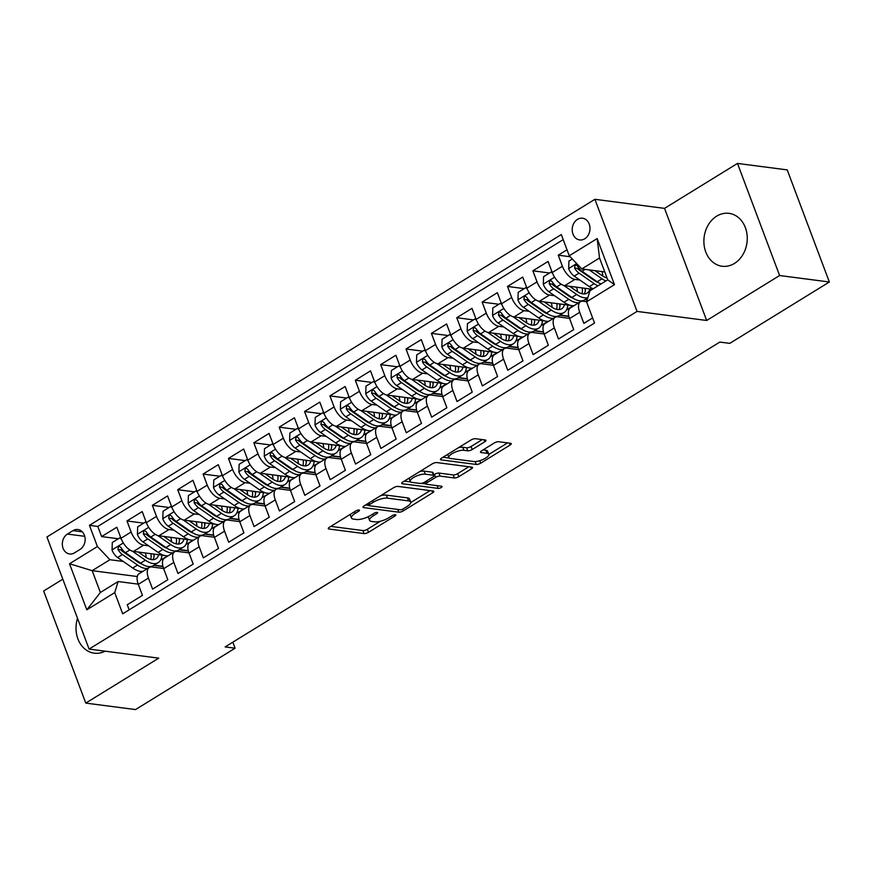 <?xml version="1.0" encoding="UTF-8"?>
<svg xmlns="http://www.w3.org/2000/svg" width="873" height="873" viewBox="0 0 873 873"><rect width="100%" height="100%" fill="white"/><g stroke="black" fill="none" stroke-linecap="round" stroke-linejoin="round"><path stroke-width="1.31" d="M359.021 510.018A2.346 0.753 159.4 0 0 355.911 510.912L329.459 527.216A3.361 1.08 159.4 0 0 328.27 528.656A3.361 1.08 159.4 0 0 328.925 529.005L364.074 533.589A3.361 1.08 159.4 0 0 368.515 532.301L394.978 515.998A2.346 0.753 159.4 0 0 395.807 514.994A2.346 0.753 159.4 0 0 395.349 514.754A2.346 0.753 159.4 0 0 392.239 515.648L388.812 517.754A10.738 3.459 159.4 0 1 374.604 521.847L371.669 521.465A10.738 3.459 159.4 0 1 369.585 520.341A10.738 3.459 159.4 0 1 373.393 515.747L376.809 513.64A2.346 0.753 159.4 0 0 377.649 512.626A2.346 0.753 159.4 0 0 377.191 512.386A2.346 0.753 159.4 0 0 374.081 513.28L370.654 515.386A10.738 3.459 159.4 0 1 356.435 519.49L353.51 519.108A10.738 3.459 159.4 0 1 351.426 517.973A10.738 3.459 159.4 0 1 355.224 513.379L358.65 511.272A2.346 0.753 159.4 0 0 359.48 510.269A2.346 0.753 159.4 0 0 359.021 510.018M716.678 216.166A26.67 21.596 -82.6 0 0 704.064 244.713A26.67 21.596 -82.6 0 0 722.124 266.243A26.67 21.596 -82.6 0 0 734.444 263.428A26.67 21.596 -82.6 0 0 747.07 234.892A26.67 21.596 -82.6 0 0 729.01 213.35A26.67 21.596 -82.6 0 0 716.678 216.166M77.522 618.324A26.67 21.596 -82.6 0 0 94.251 653.168A26.67 21.596 -82.6 0 0 105.131 651.171M577.457 219.385A10.945 8.861 -82.6 0 0 572.273 231.094A10.945 8.861 -82.6 0 0 579.683 239.933A10.945 8.861 -82.6 0 0 584.746 238.776A10.945 8.861 -82.6 0 0 589.919 227.067A10.945 8.861 -82.6 0 0 582.509 218.228A10.945 8.861 -82.6 0 0 577.457 219.385M484.788 441.771A3.361 1.08 159.4 0 0 485.977 440.341A3.361 1.08 159.4 0 0 485.323 439.981L475.458 438.704A3.361 1.08 159.4 0 0 471.016 439.981L441.64 458.085A3.361 1.08 159.4 0 0 440.45 459.525A3.361 1.08 159.4 0 0 441.094 459.875L476.254 464.458A3.361 1.08 159.4 0 0 480.696 463.17L510.083 445.066A3.361 1.08 159.4 0 0 511.262 443.637A3.361 1.08 159.4 0 0 510.618 443.277L498.701 441.727A3.361 1.08 159.4 0 0 494.26 443.004L481.689 450.752A3.361 1.08 159.4 0 0 480.499 452.192A3.361 1.08 159.4 0 0 481.143 452.541L487.058 453.316A8.981 2.892 159.4 0 1 488.793 454.266A8.981 2.892 159.4 0 1 483.631 459.176A8.981 2.892 159.4 0 1 473.733 461.522L450.588 458.511A8.981 2.892 159.4 0 1 448.853 457.561A8.981 2.892 159.4 0 1 454.015 452.651A8.981 2.892 159.4 0 1 463.912 450.304L467.764 450.806A3.361 1.08 159.4 0 0 472.217 449.519L484.788 441.771L484.057 439.817M706.672 320.478L779.611 275.53L829.35 282.001L787.217 169.897L737.478 163.426L664.539 208.374L594.906 199.306L637.039 311.41L706.672 320.478L664.539 208.374M62.812 579.192L43.65 590.999L85.783 703.103L158.722 658.155L89.09 649.086L637.039 311.41M85.783 703.103L135.522 709.574L235.099 648.213L232.829 642.19M829.35 282.001L729.784 343.362L719.832 342.074L225.147 646.915L235.099 648.213M398.023 486.425A3.361 1.08 159.4 0 0 393.581 487.701L364.194 505.816A3.361 1.08 159.4 0 0 363.004 507.246A3.361 1.08 159.4 0 0 363.659 507.606L398.808 512.178A3.361 1.08 159.4 0 0 403.25 510.901L432.637 492.787A3.361 1.08 159.4 0 0 433.826 491.357A3.361 1.08 159.4 0 0 433.172 490.997L398.023 486.425M402.911 481.951L432.299 463.847A3.361 1.08 159.4 0 1 436.74 462.559L471.889 467.142A3.361 1.08 159.4 0 1 472.544 467.491A3.361 1.08 159.4 0 1 471.355 468.932L458.783 476.68A3.361 1.08 159.4 0 1 454.342 477.957L440.079 476.101A3.361 1.08 159.4 0 0 435.638 477.378L427.301 482.518A3.361 1.08 159.4 0 0 426.111 483.958A3.361 1.08 159.4 0 0 426.766 484.308L441.607 486.239A2.346 0.753 159.4 0 1 442.054 486.49A2.346 0.753 159.4 0 1 440.712 487.778A2.346 0.753 159.4 0 1 438.115 488.389L402.377 483.74A3.361 1.08 159.4 0 1 401.722 483.391A3.361 1.08 159.4 0 1 402.911 481.951M567.014 249.787L558.24 255.189L570.178 256.738M579.879 280.047L574.914 279.404A13.673 6.711 -121.6 0 1 562.398 266.243L552.249 272.496L548.091 261.442L532.879 270.816L549.597 272.998M554.508 295.685L549.543 295.03A13.673 6.711 -121.6 0 1 537.026 281.881L526.888 288.134L522.731 277.079L507.508 286.453L524.236 288.636M529.136 311.312L524.171 310.668A13.673 6.711 -121.6 0 1 511.665 297.507L501.517 303.771L497.359 292.706L482.136 302.091L498.865 304.262M503.776 326.949L498.81 326.306A13.673 6.711 -121.6 0 1 486.294 313.145L476.145 319.398L471.987 308.344L456.765 317.717L473.493 319.9M478.404 342.576L473.439 341.932A13.673 6.711 -121.6 0 1 460.922 328.783L450.774 335.036L446.627 323.97L431.404 333.355L448.133 335.527M453.032 358.214L448.067 357.57A13.673 6.711 -121.6 0 1 435.562 344.409L425.413 350.662L421.255 339.608L406.032 348.982L422.761 351.164M427.672 373.851L422.707 373.197A13.673 6.711 -121.6 0 1 410.19 360.047L400.041 366.3L395.884 355.246L380.661 364.619L397.39 366.802M402.3 389.478L397.335 388.834A13.673 6.711 -121.6 0 1 384.818 375.685L374.67 381.938L370.512 370.872L355.3 380.257L372.018 382.429M376.929 405.116L371.963 404.472A13.673 6.711 -121.6 0 1 359.458 391.311L349.309 397.564L345.151 386.51L329.929 395.884L346.657 398.066M351.568 420.753L346.603 420.099A13.673 6.711 -121.6 0 1 334.086 406.949L323.938 413.202L319.78 402.137L304.557 411.521L321.286 413.704M326.196 436.38L321.231 435.736A13.673 6.711 -121.6 0 1 308.715 422.576L298.566 428.829L294.408 417.774L279.196 427.159L295.914 429.33M300.825 452.018L295.86 451.363A13.673 6.711 -121.6 0 1 283.343 438.213L273.205 444.466L269.048 433.412L253.825 442.786L270.554 444.968M275.453 467.644L270.488 467A13.673 6.711 -121.6 0 1 257.982 453.851L247.834 460.104L243.676 449.038L228.453 458.423L245.182 460.595M250.093 483.282L245.127 482.638A13.673 6.711 -121.6 0 1 232.611 469.478L222.462 475.73L218.305 464.676L203.082 474.05L219.81 476.232M224.721 498.92L219.756 498.265A13.673 6.711 -121.6 0 1 207.239 485.115L197.091 491.368L192.944 480.303L177.721 489.688L194.45 491.87M199.35 514.546L194.384 513.902A13.673 6.711 -121.6 0 1 181.879 500.742L171.73 506.995L167.572 495.94L152.349 505.325L169.078 507.497M173.989 530.184L169.024 529.54A13.673 6.711 -121.6 0 1 156.507 516.38L146.358 522.632L142.201 511.578L126.978 520.952L131.136 532.017A13.673 6.711 58.4 0 0 143.652 545.167L148.617 545.811M143.707 523.134L126.978 520.952M129.149 609.845L127.24 604.76L142.463 595.375L138.305 584.321A13.673 6.711 58.4 0 1 139.08 573.714L149.228 567.461A13.673 6.711 58.4 0 0 148.454 578.068L152.6 589.122L167.823 579.748L163.666 568.683A13.673 6.711 58.4 0 1 164.451 558.076L174.6 551.823A13.673 6.711 -121.6 0 1 177.219 551.354L188.972 552.882M174.6 551.823A13.673 6.711 -121.6 0 0 173.814 562.43L177.972 573.496L193.195 564.111L189.037 553.056A13.673 6.711 58.4 0 1 189.823 542.449L199.972 536.197A13.673 6.711 -121.6 0 1 202.591 535.716L214.343 537.244M199.972 536.197A13.673 6.711 -121.6 0 0 199.186 546.804L203.344 557.858L218.566 548.473L214.409 537.419A13.673 6.711 58.4 0 1 215.184 526.812L225.332 520.559A13.673 6.711 -121.6 0 1 227.951 520.079L239.715 521.618M225.332 520.559A13.673 6.711 -121.6 0 0 224.557 531.166L228.715 542.22L243.927 532.846L239.769 521.781A13.673 6.711 58.4 0 1 240.555 511.174L250.704 504.921A13.673 6.711 -121.6 0 1 253.323 504.452L265.076 505.98M250.704 504.921A13.673 6.711 -121.6 0 0 249.918 515.528L254.076 526.594L269.299 517.209L265.141 506.154A13.673 6.711 58.4 0 1 265.927 495.548L276.075 489.295A13.673 6.711 -121.6 0 1 278.694 488.815L290.447 490.342M276.075 489.295A13.673 6.711 -121.6 0 0 275.29 499.902L279.447 510.956L294.67 501.582L290.513 490.517A13.673 6.711 58.4 0 1 291.298 479.91L301.436 473.657A13.673 6.711 -121.6 0 1 304.066 473.188L315.819 474.716M301.436 473.657A13.673 6.711 -121.6 0 0 300.661 484.264L304.819 495.329L320.031 485.945L315.884 474.89A13.673 6.711 58.4 0 1 316.659 464.283L326.808 458.03A13.673 6.711 -121.6 0 1 329.427 457.55L341.179 459.078M326.808 458.03A13.673 6.711 -121.6 0 0 326.022 468.637L330.18 479.692L345.402 470.307L341.245 459.253A13.673 6.711 58.4 0 1 342.03 448.646L352.179 442.393A13.673 6.711 -121.6 0 1 354.798 441.913L366.551 443.451M352.179 442.393A13.673 6.711 -121.6 0 0 351.393 453L355.551 464.054L370.774 454.68L366.616 443.615A13.673 6.711 58.4 0 1 367.402 433.008L377.551 426.755A13.673 6.711 -121.6 0 1 380.17 426.286L391.922 427.814M377.551 426.755A13.673 6.711 -121.6 0 0 376.765 437.362L380.923 448.427L396.146 439.043L391.988 427.988A13.673 6.711 58.4 0 1 392.763 417.381L402.911 411.128A13.673 6.711 -121.6 0 1 405.53 410.648L417.283 412.176M402.911 411.128A13.673 6.711 -121.6 0 0 402.137 421.735L406.283 432.79L421.506 423.416L417.349 412.351A13.673 6.711 58.4 0 1 418.134 401.744L428.283 395.491A13.673 6.711 -121.6 0 1 430.902 395.022L442.655 396.549M428.283 395.491A13.673 6.711 -121.6 0 0 427.497 406.098L431.655 417.163L446.878 407.778L442.72 396.724A13.673 6.711 58.4 0 1 443.506 386.117L453.654 379.864A13.673 6.711 -121.6 0 1 456.273 379.384L468.026 380.912M453.654 379.864A13.673 6.711 -121.6 0 0 452.869 390.471L457.026 401.525L472.249 392.141L468.092 381.086A13.673 6.711 58.4 0 1 468.877 370.479L479.015 364.227A13.673 6.711 -121.6 0 1 481.634 363.746L493.398 365.285M479.015 364.227A13.673 6.711 -121.6 0 0 478.24 374.833L482.398 385.888L497.61 376.514L493.452 365.449A13.673 6.711 58.4 0 1 494.238 354.842L504.387 348.589A13.673 6.711 -121.6 0 1 507.006 348.12L518.758 349.647M504.387 348.589A13.673 6.711 -121.6 0 0 503.601 359.196L507.759 370.261L522.982 360.876L518.824 349.822A13.673 6.711 58.4 0 1 519.61 339.215L529.758 332.962A13.673 6.711 -121.6 0 1 532.377 332.482L544.13 334.01M529.758 332.962A13.673 6.711 -121.6 0 0 528.973 343.569L533.13 354.624L548.353 345.25L544.195 334.184A13.673 6.711 58.4 0 1 544.981 323.577L555.119 317.325A13.673 6.711 -121.6 0 1 557.749 316.844L569.502 318.383M555.119 317.325A13.673 6.711 -121.6 0 0 554.344 327.932L558.502 338.997L573.714 329.612L569.567 318.558A13.673 6.711 58.4 0 1 570.342 307.951L580.49 301.687A13.673 6.711 -121.6 0 1 583.109 301.218L586.623 301.676M552.249 272.496A13.673 6.711 58.4 0 0 564.766 285.657L592.407 289.258M526.888 288.134A13.673 6.711 58.4 0 0 539.394 301.283L570.08 305.288M573.299 305.703L573.867 305.779M584.965 299.646L587.158 299.93M501.517 303.771A13.673 6.711 58.4 0 0 514.033 316.921L544.708 320.915M547.928 321.34L548.495 321.406M559.593 315.284L568.901 316.495M476.145 319.398A13.673 6.711 58.4 0 0 488.662 332.558L519.348 336.552M522.556 336.967L523.123 337.043M534.232 330.911L543.53 332.122M450.774 335.036A13.673 6.711 58.4 0 0 463.29 348.185L493.976 352.179M497.184 352.605L497.763 352.681M508.861 346.548L518.158 347.76M425.413 350.662A13.673 6.711 58.4 0 0 437.919 363.823L468.605 367.817M471.824 368.231L472.391 368.308M483.489 362.175L492.798 363.386M400.041 366.3A13.673 6.711 58.4 0 0 412.558 379.46L443.233 383.454M446.452 383.869L447.02 383.945M458.129 377.813L467.426 379.024M374.67 381.938A13.673 6.711 58.4 0 0 387.186 395.087L417.872 399.081M421.081 399.507L421.659 399.572M432.757 393.45L442.054 394.661M349.309 397.564A13.673 6.711 58.4 0 0 361.815 410.725L392.501 414.719M388.911 419.346L396.287 415.21M407.385 409.077L416.694 410.288M323.938 413.202A13.673 6.711 58.4 0 0 336.454 426.351L367.129 430.345M363.539 434.983L370.916 430.847M382.014 424.714L391.322 425.926M298.566 428.829A13.673 6.711 58.4 0 0 311.083 441.989L341.769 445.983M344.977 446.398L345.555 446.474M356.653 440.352L365.951 441.563M273.205 444.466A13.673 6.711 58.4 0 0 285.711 457.627L316.397 461.621M312.796 466.247L320.184 462.112M331.282 455.979L340.579 457.19M247.834 460.104A13.673 6.711 58.4 0 0 260.35 473.253L291.025 477.247M287.435 481.885L294.812 477.738M305.91 471.616L315.218 472.828M222.462 475.73A13.673 6.711 58.4 0 0 234.979 488.891L265.665 492.885M262.064 497.512L269.441 493.376M280.549 487.243L289.847 488.454M197.091 491.368A13.673 6.711 58.4 0 0 209.607 504.518L240.293 508.512M236.692 513.149L244.08 509.014M255.178 502.881L264.475 504.092M171.73 506.995A13.673 6.711 58.4 0 0 184.236 520.155L214.922 524.149M211.331 528.787L218.708 524.64M229.806 518.518L239.115 519.73M146.358 522.632A13.673 6.711 58.4 0 0 158.875 535.793L189.55 539.787M185.96 544.414L193.337 540.278M204.446 534.145L213.743 535.356M74.478 552.86L80.054 549.423A10.596 8.588 -82.6 0 0 85.074 538.074A10.596 8.588 -82.6 0 0 77.893 529.518A10.596 8.588 -82.6 0 0 72.994 530.631L67.417 534.069A10.596 8.588 -82.6 0 0 62.398 545.418A10.596 8.588 -82.6 0 0 69.578 553.973A10.596 8.588 -82.6 0 0 74.478 552.86M594.906 199.306L46.946 536.982L89.09 649.086M569.261 255.778L597.165 238.58L614.483 284.631L586.569 301.829L589.973 290.753L607.739 279.807L599.533 257.993L581.778 268.939L569.261 255.778L561.295 234.564L89.439 525.35L97.416 546.553L109.933 559.713L123.246 561.448M586.569 301.829L594.546 323.043L122.7 613.817L114.723 592.614L86.82 609.812L69.513 563.751L97.416 546.553M179.074 549.783L188.372 550.994M563.194 239.638L97.798 526.441L101.617 536.589L116.829 527.205L120.987 538.27A13.673 6.711 58.4 0 0 133.504 551.42L164.189 555.414M160.588 560.051L167.976 555.905M163.6 568.509L151.847 566.981A13.673 6.711 58.4 0 0 149.228 567.461M580.49 301.687A13.673 6.711 -121.6 0 0 579.705 312.305L583.862 323.359L592.636 317.958M156.507 516.38L152.349 505.325M181.879 500.742L177.721 489.688M207.239 485.115L203.082 474.05M232.611 469.478L228.453 458.423M257.982 453.851L253.825 442.786M283.343 438.213L279.196 427.159M308.715 422.576L304.557 411.521M334.086 406.949L329.929 395.884M359.458 391.311L355.3 380.257M384.818 375.685L380.661 364.619M410.19 360.047L406.032 348.982M435.562 344.409L431.404 333.355M460.922 328.783L456.765 317.717M486.294 313.145L482.136 302.091M511.665 297.507L507.508 286.453M537.026 281.881L532.879 270.816M562.398 266.243L558.24 255.189M581.778 268.939L604.771 271.929M153.703 565.409L163.011 566.621M109.933 559.713L92.167 570.658L100.373 592.472L118.128 581.527L114.723 592.614M137.279 576.529L92.167 570.658L69.513 563.751M138.24 584.146L118.128 581.527M779.611 275.53L737.478 163.426M162.935 566.326L154.095 565.18M118.335 538.761L101.617 536.589M97.798 526.441L89.439 525.35M188.295 550.688L179.456 549.543M213.667 535.062L204.828 533.905M239.038 519.424L230.199 518.278M264.399 503.797L255.56 502.641M289.771 488.16L280.931 487.014M315.142 472.522L306.303 471.376M340.503 456.895L331.664 455.739M338.167 450.621L344.999 446.409M365.874 441.258L357.035 440.112M391.246 425.631L382.407 424.474M416.617 409.994L407.778 408.848M414.271 403.719L421.102 399.507M441.978 394.356L433.139 393.21M439.643 388.081L446.474 383.869M467.35 378.729L458.511 377.572M465.014 372.455L471.846 368.242M492.721 363.092L483.882 361.946M490.375 356.817L497.217 352.605M518.082 347.465L509.243 346.308M515.747 341.179L522.578 336.967M543.453 331.827L534.614 330.671M541.118 325.553L547.949 321.34M568.825 316.19L559.986 315.044M566.479 309.915L573.321 305.703M587.245 299.657L585.346 299.406M100.373 592.472L86.82 609.812M597.165 238.58L599.533 257.993M614.483 284.631L607.739 279.807M350.215 514.426A10.738 3.459 159.4 0 0 350.28 514.939L351.426 517.973M368.395 516.62A10.738 3.459 159.4 0 0 368.45 517.307L369.585 520.341M330.834 526.375L362.939 530.555A3.361 1.08 159.4 0 0 367.38 529.278L380.41 521.246M410.746 502.553L430.127 490.604M365.569 504.965L368.799 505.391M369.672 504.485A2.346 0.753 159.4 0 0 368.832 505.489A2.346 0.753 159.4 0 0 369.29 505.729L400.15 509.756A2.346 0.753 159.4 0 0 403.261 508.85L406.873 506.624A10.738 3.459 159.4 0 0 410.67 502.04A10.738 3.459 159.4 0 0 408.586 500.906L387.492 498.156A10.738 3.459 159.4 0 0 373.284 502.259L369.672 504.485L369.05 502.826M410.67 502.04L409.535 499.007A10.738 3.459 159.4 0 0 407.451 497.872L408.586 500.906M380.541 495.733A10.738 3.459 159.4 0 1 386.357 495.133L407.451 497.872M468.845 466.739L457.648 473.646L458.783 476.68M433.794 474.792L434.503 474.355A3.361 1.08 159.4 0 1 438.944 473.068L453.196 474.934A3.361 1.08 159.4 0 0 457.648 473.646M426.1 483.948L421.528 483.347M410.616 481.929L404.286 481.11M425.293 474.181A8.981 2.892 159.4 0 0 415.384 476.527A8.981 2.892 159.4 0 0 410.223 481.438A8.981 2.892 159.4 0 0 411.969 482.387L420.12 483.446A3.361 1.08 159.4 0 0 424.562 482.169L432.91 477.029A3.361 1.08 159.4 0 0 434.099 475.589A3.361 1.08 159.4 0 0 433.445 475.239L425.293 474.181L424.147 471.147A8.981 2.892 159.4 0 0 419.837 471.529M409.033 478.186A8.981 2.892 159.4 0 0 409.088 478.415L410.223 481.438M434.099 475.589L432.953 472.566A3.361 1.08 159.4 0 0 432.31 472.206L433.445 475.239M424.147 471.147L432.31 472.206M458.641 447.609A8.981 2.892 159.4 0 1 462.777 447.271L466.629 447.773A3.361 1.08 159.4 0 0 471.071 446.496L482.278 439.588M447.663 454.375A8.981 2.892 159.4 0 0 447.707 454.538L448.853 457.561M488.793 454.266L487.658 451.232A8.981 2.892 159.4 0 0 485.912 450.282L487.058 453.316M483.053 449.911L485.912 450.282M488.847 454.418L507.573 442.884M443.004 457.245L449.235 458.052M121.336 539.121L119.907 537.801L112.301 542.482L112.039 550.11A9.057 4.441 58.4 0 0 117.582 557.509L132.707 568.028A26.157 12.822 58.4 0 0 142.834 571.4M146.238 557.509A21.716 10.651 58.4 0 0 145.409 552.969M132.401 551.179L145.398 560.215A26.157 12.822 58.4 0 0 158.166 562.659A26.157 12.822 58.4 0 0 161.931 555.119M138.338 552.052L145.234 556.843A21.716 10.651 58.4 0 0 155.841 558.873A21.716 10.651 58.4 0 0 158.624 554.693M158.166 562.659L153.353 565.628A26.157 12.822 -121.6 0 1 140.575 563.183L125.45 552.664A9.057 4.441 -121.6 0 1 121.009 547.567L119.536 546.443L118.412 546.771L117.964 549.444A9.057 4.441 58.4 0 0 122.406 554.541L137.53 565.06A26.157 12.822 58.4 0 0 147.657 568.432M151.084 566.937A26.157 12.822 58.4 0 0 151.695 566.348M154.03 556.516A26.157 12.822 58.4 0 0 153.713 554.049M150.974 553.7A21.716 10.651 -121.6 0 1 150.778 559.473M141.852 564.023A21.716 10.651 -121.6 0 1 137.367 561.688L122.242 551.169A4.616 2.259 -121.6 0 1 120.823 549.815L117.964 549.444M153.015 559.702A21.716 10.651 58.4 0 0 154.183 554.115M119.907 537.801L120.856 537.921M146.697 523.484L145.278 522.163L137.672 526.856L137.41 534.472A9.057 4.441 58.4 0 0 142.954 541.871L158.078 552.391A26.157 12.822 58.4 0 0 168.205 555.774M171.61 541.871A21.716 10.651 58.4 0 0 170.77 537.342M157.773 535.542L170.759 544.577A26.157 12.822 58.4 0 0 183.537 547.033A26.157 12.822 58.4 0 0 187.291 539.492M163.709 536.415L170.606 541.216A21.716 10.651 58.4 0 0 181.202 543.246A21.716 10.651 58.4 0 0 183.996 539.056M183.537 547.033L178.714 550.001A26.157 12.822 -121.6 0 1 165.946 547.546L150.822 537.026A9.057 4.441 -121.6 0 1 146.38 531.93L144.907 530.806L143.783 531.133L143.336 533.807A9.057 4.441 58.4 0 0 147.777 538.903L162.902 549.423A26.157 12.822 58.4 0 0 173.018 552.795M176.455 551.31A26.157 12.822 58.4 0 0 177.066 550.721M179.402 540.878A26.157 12.822 58.4 0 0 179.074 538.423M176.335 538.063A21.716 10.651 -121.6 0 1 176.15 543.835M167.223 548.386A21.716 10.651 -121.6 0 1 162.738 546.062L147.613 535.542A4.616 2.259 -121.6 0 1 146.195 534.178L143.336 533.807M178.387 544.065A21.716 10.651 58.4 0 0 179.554 538.477M145.278 522.163L146.228 522.283M172.068 507.857L170.65 506.526L163.033 511.218L162.782 518.846A9.057 4.441 58.4 0 0 168.325 526.244L183.45 536.764A26.157 12.822 58.4 0 0 193.566 540.136M196.982 526.244A21.716 10.651 58.4 0 0 196.141 521.705M183.134 519.904L196.13 528.951A26.157 12.822 58.4 0 0 208.909 531.395A26.157 12.822 58.4 0 0 212.663 523.855M189.081 520.788L195.967 525.579A21.716 10.651 58.4 0 0 206.574 527.608A21.716 10.651 58.4 0 0 209.356 523.429M208.909 531.395L204.086 534.363A26.157 12.822 -121.6 0 1 191.307 531.919L176.182 521.399A9.057 4.441 -121.6 0 1 171.741 516.303L170.246 515.168L169.155 515.496L168.696 518.18A9.057 4.441 58.4 0 0 173.138 523.276L188.262 533.796A26.157 12.822 58.4 0 0 198.389 537.168M201.827 535.673A26.157 12.822 58.4 0 0 202.427 535.084M204.773 525.251A26.157 12.822 58.4 0 0 204.446 522.785M201.707 522.425A21.716 10.651 -121.6 0 1 201.51 528.209M192.584 532.748A21.716 10.651 -121.6 0 1 188.11 530.424L172.985 519.904A4.616 2.259 -121.6 0 1 171.566 518.551L168.696 518.18M203.758 528.427A21.716 10.651 58.4 0 0 204.915 522.851M170.65 506.526L171.599 506.656M197.44 492.219L196.021 490.899L188.404 495.591L188.153 503.208A9.057 4.441 58.4 0 0 193.686 510.607L208.811 521.126A26.157 12.822 58.4 0 0 218.937 524.498M222.342 510.607A21.716 10.651 58.4 0 0 221.513 506.067M208.505 504.278L221.502 513.313A26.157 12.822 58.4 0 0 234.27 515.757A26.157 12.822 58.4 0 0 238.034 508.228M214.442 505.151L221.338 509.941A21.716 10.651 58.4 0 0 231.945 511.982A21.716 10.651 58.4 0 0 234.728 507.791M234.27 515.757L229.457 518.737A26.157 12.822 -121.6 0 1 216.679 516.281L201.554 505.762A9.057 4.441 -121.6 0 1 197.112 500.666L195.639 499.542L194.515 499.869L194.068 502.542A9.057 4.441 58.4 0 0 198.509 507.639L213.634 518.158A26.157 12.822 58.4 0 0 223.761 521.53M227.187 520.035A26.157 12.822 58.4 0 0 227.798 519.457M230.134 509.614A26.157 12.822 58.4 0 0 229.817 507.148M227.078 506.798A21.716 10.651 -121.6 0 1 226.882 512.571M217.955 517.122A21.716 10.651 -121.6 0 1 213.47 514.786L198.346 504.267A4.616 2.259 -121.6 0 1 196.927 502.913L194.068 502.542M229.119 512.8A21.716 10.651 58.4 0 0 230.286 507.213M196.021 490.899L196.971 491.019M222.801 476.593L221.382 475.261L213.776 479.954L213.514 487.581A9.057 4.441 58.4 0 0 219.058 494.98L234.182 505.5A26.157 12.822 58.4 0 0 244.309 508.872M247.714 494.98A21.716 10.651 58.4 0 0 246.884 490.44M233.877 488.64L246.863 497.675A26.157 12.822 58.4 0 0 259.641 500.131A26.157 12.822 58.4 0 0 263.395 492.59M239.813 489.513L246.71 494.314A21.716 10.651 58.4 0 0 257.306 496.344A21.716 10.651 58.4 0 0 260.099 492.154M259.641 500.131L254.818 503.099A26.157 12.822 -121.6 0 1 242.05 500.655L226.925 490.135A9.057 4.441 -121.6 0 1 222.484 485.039L221.546 484.079L219.887 484.231L219.439 486.905A9.057 4.441 58.4 0 0 223.881 492.001L239.006 502.521A26.157 12.822 58.4 0 0 249.121 505.904M252.559 504.408A26.157 12.822 58.4 0 0 253.17 503.819M255.505 493.976A26.157 12.822 58.4 0 0 255.178 491.521M252.45 491.161A21.716 10.651 -121.6 0 1 252.253 496.933M243.327 501.484A21.716 10.651 -121.6 0 1 238.842 499.16L223.717 488.64A4.616 2.259 -121.6 0 1 222.299 487.287L219.439 486.905M254.49 497.163A21.716 10.651 58.4 0 0 255.658 491.575M221.382 475.261L222.331 475.381M248.172 460.955L246.753 459.635L239.147 464.316L238.886 471.944A9.057 4.441 58.4 0 0 244.429 479.342L259.554 489.862A26.157 12.822 58.4 0 0 269.67 493.234M273.085 479.342A21.716 10.651 58.4 0 0 272.245 474.803M259.237 473.013L272.234 482.049A26.157 12.822 58.4 0 0 285.013 484.493A26.157 12.822 58.4 0 0 288.767 476.953M265.185 473.886L272.07 478.677A21.716 10.651 58.4 0 0 282.677 480.707A21.716 10.651 58.4 0 0 285.471 476.527M285.013 484.493L280.189 487.461A26.157 12.822 -121.6 0 1 267.411 485.017L252.297 474.497A9.057 4.441 -121.6 0 1 247.845 469.401L246.382 468.277L245.258 468.605L244.8 471.278A9.057 4.441 58.4 0 0 249.252 476.374L264.377 486.894A26.157 12.822 58.4 0 0 274.493 490.266M277.93 488.771A26.157 12.822 58.4 0 0 278.531 488.182M280.877 478.349A26.157 12.822 58.4 0 0 280.549 475.883M277.81 475.534A21.716 10.651 -121.6 0 1 277.614 481.307M268.688 485.857A21.716 10.651 -121.6 0 1 264.213 483.522L249.089 473.002A4.616 2.259 -121.6 0 1 247.67 471.649L244.8 471.278M279.862 481.536A21.716 10.651 58.4 0 0 281.019 475.949M246.753 459.635L247.703 459.755M273.544 445.317L272.125 443.997L264.508 448.689L264.257 456.306A9.057 4.441 58.4 0 0 269.801 463.705L284.925 474.225A26.157 12.822 58.4 0 0 295.041 477.607M298.457 463.705A21.716 10.651 58.4 0 0 297.617 459.176M284.609 457.376L297.606 466.411A26.157 12.822 58.4 0 0 310.384 468.866A26.157 12.822 58.4 0 0 314.138 461.326M290.556 458.249L297.442 463.05A21.716 10.651 58.4 0 0 308.049 465.08A21.716 10.651 58.4 0 0 310.832 460.889M310.384 468.866L305.561 471.835A26.157 12.822 -121.6 0 1 292.782 469.379L277.658 458.86A9.057 4.441 -121.6 0 1 273.216 453.764L271.743 452.64L270.619 452.967L270.172 455.641A9.057 4.441 58.4 0 0 274.613 460.737L289.738 471.256A26.157 12.822 58.4 0 0 299.865 474.628M303.291 473.144A26.157 12.822 58.4 0 0 303.902 472.555M306.248 462.712A26.157 12.822 58.4 0 0 305.921 460.257M303.182 459.896A21.716 10.651 -121.6 0 1 302.986 465.669M294.059 470.22A21.716 10.651 -121.6 0 1 289.574 467.895L274.46 457.376A4.616 2.259 -121.6 0 1 273.031 456.012L270.172 455.641M305.223 465.898A21.716 10.651 58.4 0 0 306.39 460.311M272.125 443.997L273.074 444.117M298.904 429.691L297.486 428.359L289.88 433.052L289.618 440.679A9.057 4.441 58.4 0 0 295.161 448.078L310.286 458.598A26.157 12.822 58.4 0 0 320.413 461.97M323.818 448.078A21.716 10.651 58.4 0 0 322.988 443.539M309.98 441.738L322.977 450.784A26.157 12.822 58.4 0 0 335.745 453.229A26.157 12.822 58.4 0 0 339.51 445.688M315.917 442.622L322.814 447.413A21.716 10.651 58.4 0 0 333.421 449.442A21.716 10.651 58.4 0 0 336.203 445.263M335.745 453.229L330.932 456.197A26.157 12.822 -121.6 0 1 318.154 453.753L303.029 443.233A9.057 4.441 -121.6 0 1 298.588 438.137L297.649 437.177L295.991 437.329L295.543 440.014A9.057 4.441 58.4 0 0 299.985 445.11L315.109 455.63A26.157 12.822 58.4 0 0 325.225 459.002M328.663 457.507A26.157 12.822 58.4 0 0 329.274 456.917M331.609 447.074A26.157 12.822 58.4 0 0 331.293 444.619M328.554 444.259A21.716 10.651 -121.6 0 1 328.357 450.042M319.431 454.582A21.716 10.651 -121.6 0 1 314.946 452.258L299.821 441.738A4.616 2.259 -121.6 0 1 298.402 440.385L295.543 440.014M330.594 450.261A21.716 10.651 58.4 0 0 331.762 444.684M297.486 428.359L298.435 428.49M324.276 414.053L322.857 412.733L315.251 417.425L314.989 425.042A9.057 4.441 58.4 0 0 320.533 432.441L335.658 442.96A26.157 12.822 58.4 0 0 345.773 446.332M349.189 432.441A21.716 10.651 58.4 0 0 348.349 427.901M335.341 426.111L348.338 435.147A26.157 12.822 58.4 0 0 361.116 437.591A26.157 12.822 58.4 0 0 364.87 430.051M341.288 426.984L348.174 431.775A21.716 10.651 58.4 0 0 358.781 433.816A21.716 10.651 58.4 0 0 361.575 429.625M361.116 437.591L356.293 440.57A26.157 12.822 -121.6 0 1 343.526 438.115L328.401 427.595A9.057 4.441 -121.6 0 1 323.948 422.499L322.486 421.375L321.362 421.703L320.904 424.376A9.057 4.441 58.4 0 0 325.356 429.472L340.481 439.992A26.157 12.822 58.4 0 0 350.597 443.364M354.034 441.869A26.157 12.822 58.4 0 0 354.634 441.291M356.981 431.448A26.157 12.822 58.4 0 0 356.653 428.981M353.914 428.632A21.716 10.651 -121.6 0 1 353.729 434.405M344.802 438.955A21.716 10.651 -121.6 0 1 340.317 436.62L325.192 426.1A4.616 2.259 -121.6 0 1 323.774 424.747L320.904 424.376M355.966 434.634A21.716 10.651 58.4 0 0 357.133 429.047M322.857 412.733L323.807 412.853M349.647 398.426L348.229 397.095L340.612 401.787L340.361 409.404A9.057 4.441 58.4 0 0 345.904 416.814L361.029 427.334A26.157 12.822 58.4 0 0 371.145 430.705M374.561 416.814A21.716 10.651 58.4 0 0 373.72 412.274M360.713 410.474L373.709 419.509A26.157 12.822 58.4 0 0 386.488 421.965A26.157 12.822 58.4 0 0 390.242 414.424M366.66 411.347L373.546 416.148A21.716 10.651 58.4 0 0 384.153 418.178A21.716 10.651 58.4 0 0 386.935 413.988M386.488 421.965L381.665 424.933A26.157 12.822 -121.6 0 1 368.886 422.488L353.761 411.969A9.057 4.441 -121.6 0 1 349.32 406.873L347.825 405.738L346.734 406.065L346.275 408.739A9.057 4.441 58.4 0 0 350.717 413.835L365.842 424.354A26.157 12.822 58.4 0 0 375.968 427.737M379.406 426.242A26.157 12.822 58.4 0 0 380.006 425.653M382.352 415.81A26.157 12.822 58.4 0 0 382.025 413.355M379.286 412.994A21.716 10.651 -121.6 0 1 379.089 418.767M370.163 423.318A21.716 10.651 -121.6 0 1 365.689 420.993L350.564 410.474A4.616 2.259 -121.6 0 1 349.135 409.121L346.275 408.739M381.337 418.996A21.716 10.651 58.4 0 0 382.494 413.409M348.229 397.095L349.178 397.215M375.019 382.789L373.6 381.468L365.983 386.15L365.722 393.778A9.057 4.441 58.4 0 0 371.265 401.176L386.39 411.696A26.157 12.822 58.4 0 0 396.517 415.068M399.921 401.176A21.716 10.651 58.4 0 0 399.092 396.637M386.084 394.836L399.081 403.883A26.157 12.822 58.4 0 0 411.849 406.327A26.157 12.822 58.4 0 0 415.613 398.786M392.021 395.72L398.917 400.511A21.716 10.651 58.4 0 0 409.524 402.54A21.716 10.651 58.4 0 0 412.307 398.361M411.849 406.327L407.036 409.295A26.157 12.822 -121.6 0 1 394.258 406.851L379.133 396.331A9.057 4.441 -121.6 0 1 374.692 391.235L373.218 390.111L372.094 390.438L371.647 393.112A9.057 4.441 58.4 0 0 376.088 398.208L391.213 408.728A26.157 12.822 58.4 0 0 401.34 412.1M404.766 410.605A26.157 12.822 58.4 0 0 405.378 410.015M407.713 400.183A26.157 12.822 58.4 0 0 407.396 397.717M404.657 397.368A21.716 10.651 -121.6 0 1 404.461 403.14M395.534 407.691A21.716 10.651 -121.6 0 1 391.049 405.356L375.925 394.836A4.616 2.259 -121.6 0 1 374.506 393.483L371.647 393.112M406.698 403.37A21.716 10.651 58.4 0 0 407.866 397.782M373.6 381.468L374.539 381.588M400.38 367.151L398.961 365.831L391.355 370.523L391.093 378.14A9.057 4.441 58.4 0 0 396.637 385.539L411.761 396.058A26.157 12.822 58.4 0 0 421.888 399.441M425.293 385.539A21.716 10.651 58.4 0 0 424.453 381.01M411.456 379.209L424.442 388.245A26.157 12.822 58.4 0 0 437.22 390.7A26.157 12.822 58.4 0 0 440.974 383.16M417.392 380.082L424.289 384.873A21.716 10.651 58.4 0 0 434.885 386.914A21.716 10.651 58.4 0 0 437.679 382.723M437.22 390.7L432.397 393.668A26.157 12.822 -121.6 0 1 419.629 391.213L404.505 380.693A9.057 4.441 -121.6 0 1 400.063 375.597L398.59 374.473L397.466 374.801L397.019 377.474A9.057 4.441 58.4 0 0 401.46 382.57L416.585 393.09A26.157 12.822 58.4 0 0 426.701 396.462M430.138 394.978A26.157 12.822 58.4 0 0 430.749 394.389M433.084 384.546A26.157 12.822 58.4 0 0 432.757 382.09M430.018 381.73A21.716 10.651 -121.6 0 1 429.832 387.503M420.906 392.053A21.716 10.651 -121.6 0 1 416.421 389.729L401.296 379.209A4.616 2.259 -121.6 0 1 399.878 377.845L397.019 377.474M432.07 387.732A21.716 10.651 58.4 0 0 433.237 382.145M398.961 365.831L399.91 365.951M425.751 351.524L424.333 350.193L416.716 354.885L416.465 362.513A9.057 4.441 58.4 0 0 422.008 369.912L437.133 380.432A26.157 12.822 58.4 0 0 447.249 383.804M450.664 369.912A21.716 10.651 58.4 0 0 449.824 365.372M436.816 363.572L449.813 372.618A26.157 12.822 58.4 0 0 462.592 375.063A26.157 12.822 58.4 0 0 466.346 367.522M442.764 364.456L449.65 369.246A21.716 10.651 58.4 0 0 460.257 371.276A21.716 10.651 58.4 0 0 463.039 367.096M462.592 375.063L457.768 378.031A26.157 12.822 -121.6 0 1 444.99 375.586L429.865 365.067A9.057 4.441 -121.6 0 1 425.424 359.971L423.929 358.836L422.838 359.163L422.379 361.848A9.057 4.441 58.4 0 0 426.821 366.944L441.945 377.463A26.157 12.822 58.4 0 0 452.072 380.835M455.51 379.34A26.157 12.822 58.4 0 0 456.11 378.751M458.456 368.908A26.157 12.822 58.4 0 0 458.129 366.453M455.39 366.093A21.716 10.651 -121.6 0 1 455.193 371.876M446.267 376.416A21.716 10.651 -121.6 0 1 441.793 374.091L426.668 363.572A4.616 2.259 -121.6 0 1 425.249 362.219L422.379 361.848M457.441 372.094A21.716 10.651 58.4 0 0 458.598 366.518M424.333 350.193L425.282 350.324M451.123 335.887L449.704 334.566L442.087 339.248L441.836 346.876A9.057 4.441 58.4 0 0 447.369 354.274L462.494 364.794A26.157 12.822 58.4 0 0 472.62 368.166M476.025 354.274A21.716 10.651 58.4 0 0 475.196 349.735M462.188 347.945L475.185 356.981A26.157 12.822 58.4 0 0 487.952 359.425A26.157 12.822 58.4 0 0 491.717 351.884M468.124 348.818L475.021 353.609A21.716 10.651 58.4 0 0 485.628 355.649A21.716 10.651 58.4 0 0 488.411 351.459M487.952 359.425L483.14 362.404A26.157 12.822 -121.6 0 1 470.361 359.949L455.237 349.429A9.057 4.441 -121.6 0 1 450.795 344.333L449.322 343.209L448.198 343.536L447.751 346.21A9.057 4.441 58.4 0 0 452.192 351.306L467.317 361.826A26.157 12.822 58.4 0 0 477.444 365.198M480.87 363.703A26.157 12.822 58.4 0 0 481.481 363.124M483.817 353.281A26.157 12.822 58.4 0 0 483.5 350.815M480.761 350.466A21.716 10.651 -121.6 0 1 480.565 356.239M471.638 360.789A21.716 10.651 -121.6 0 1 467.153 358.454L452.028 347.934A4.616 2.259 -121.6 0 1 450.61 346.581L447.751 346.21M482.802 356.468A21.716 10.651 58.4 0 0 483.969 350.881M449.704 334.566L450.654 334.686M476.483 320.26L475.065 318.929L467.459 323.621L467.197 331.238A9.057 4.441 58.4 0 0 472.74 338.648L487.865 349.167A26.157 12.822 58.4 0 0 497.992 352.539M501.397 338.637A21.716 10.651 58.4 0 0 500.567 334.108M487.56 332.307L500.545 341.343A26.157 12.822 58.4 0 0 513.324 343.798A26.157 12.822 58.4 0 0 517.078 336.258M493.496 333.18L500.393 337.982A21.716 10.651 58.4 0 0 510.989 340.012A21.716 10.651 58.4 0 0 513.782 335.821M513.324 343.798L508.501 346.767A26.157 12.822 -121.6 0 1 495.733 344.311L480.608 333.792A9.057 4.441 -121.6 0 1 476.167 328.695L474.694 327.571L473.57 327.899L473.122 330.572A9.057 4.441 58.4 0 0 477.564 335.669L492.688 346.188A26.157 12.822 58.4 0 0 502.804 349.571M506.242 348.076A26.157 12.822 58.4 0 0 506.853 347.487M509.188 337.644A26.157 12.822 58.4 0 0 508.861 335.188M506.133 334.828A21.716 10.651 -121.6 0 1 505.936 340.601M497.01 345.151A21.716 10.651 -121.6 0 1 492.525 342.827L477.4 332.307A4.616 2.259 -121.6 0 1 475.981 330.954L473.122 330.572M508.173 340.83A21.716 10.651 58.4 0 0 509.341 335.243M475.065 318.929L476.014 319.049M501.855 304.622L500.436 303.291L492.83 307.983L492.568 315.611A9.057 4.441 58.4 0 0 498.112 323.01L513.237 333.53A26.157 12.822 58.4 0 0 523.353 336.902M526.768 323.01A21.716 10.651 58.4 0 0 525.928 318.47M512.92 316.67L525.917 325.716A26.157 12.822 58.4 0 0 538.696 328.161A26.157 12.822 58.4 0 0 542.449 320.62M518.868 317.554L525.753 322.344A21.716 10.651 58.4 0 0 536.36 324.374A21.716 10.651 58.4 0 0 539.154 320.195M538.696 328.161L533.872 331.129A26.157 12.822 -121.6 0 1 521.094 328.685L505.98 318.165A9.057 4.441 -121.6 0 1 501.528 313.069L500.065 311.945L498.941 312.261L498.483 314.946A9.057 4.441 58.4 0 0 502.935 320.042L518.06 330.561A26.157 12.822 58.4 0 0 528.176 333.933M531.613 332.438A26.157 12.822 58.4 0 0 532.214 331.849M534.56 322.017A26.157 12.822 58.4 0 0 534.232 319.551M531.493 319.191A21.716 10.651 -121.6 0 1 531.297 324.974M522.37 329.525A21.716 10.651 -121.6 0 1 517.896 327.189L502.772 316.67A4.616 2.259 -121.6 0 1 501.353 315.317L498.483 314.946M533.545 325.192A21.716 10.651 58.4 0 0 534.702 319.616M500.436 303.291L501.386 303.422M527.227 288.985L525.808 287.664L518.191 292.357L517.94 299.974A9.057 4.441 58.4 0 0 523.484 307.372L538.608 317.892A26.157 12.822 58.4 0 0 548.724 321.275M552.14 307.372A21.716 10.651 58.4 0 0 551.299 302.833M538.292 301.043L551.289 310.079A26.157 12.822 58.4 0 0 564.067 312.534A26.157 12.822 58.4 0 0 567.821 304.993M544.239 301.916L551.125 306.707A21.716 10.651 58.4 0 0 561.732 308.747A21.716 10.651 58.4 0 0 564.515 304.557M564.067 312.534L559.244 315.502A26.157 12.822 -121.6 0 1 546.465 313.047L531.341 302.527A9.057 4.441 -121.6 0 1 526.899 297.431L525.426 296.307L524.302 296.634L523.855 299.308A9.057 4.441 58.4 0 0 528.296 304.404L543.421 314.924A26.157 12.822 58.4 0 0 553.547 318.296M556.974 316.812A26.157 12.822 58.4 0 0 557.585 316.222M559.931 306.379A26.157 12.822 58.4 0 0 559.604 303.924M556.865 303.564A21.716 10.651 -121.6 0 1 556.668 309.337M547.742 313.887A21.716 10.651 -121.6 0 1 543.257 311.563L528.143 301.043A4.616 2.259 -121.6 0 1 526.714 299.679L523.855 299.308M558.906 309.566A21.716 10.651 58.4 0 0 560.073 303.979M525.808 287.664L526.757 287.784M552.587 273.358L551.169 272.027L543.563 276.719L543.301 284.347A9.057 4.441 58.4 0 0 548.844 291.746L563.969 302.265A26.157 12.822 58.4 0 0 574.096 305.637M577.5 291.746A21.716 10.651 58.4 0 0 576.671 287.206M563.663 285.406L576.66 294.441A26.157 12.822 58.4 0 0 587.878 297.584M569.6 286.289L576.496 291.08A21.716 10.651 58.4 0 0 587.103 293.11A21.716 10.651 58.4 0 0 589.886 288.93M587.78 297.911L584.615 299.865A26.157 12.822 -121.6 0 1 571.837 297.42L556.712 286.901A9.057 4.441 -121.6 0 1 552.271 281.804L551.332 280.844L549.674 280.997L549.226 283.681A9.057 4.441 58.4 0 0 553.668 288.777L568.792 299.297A26.157 12.822 58.4 0 0 578.908 302.669M582.346 301.174A26.157 12.822 58.4 0 0 582.957 300.585M585.292 290.742A26.157 12.822 58.4 0 0 584.975 288.286M582.236 287.926A21.716 10.651 -121.6 0 1 582.04 293.71M573.114 298.25A21.716 10.651 -121.6 0 1 568.629 295.925L553.504 285.406A4.616 2.259 -121.6 0 1 552.085 284.052L549.226 283.681M584.277 293.928A21.716 10.651 58.4 0 0 585.445 288.352M551.169 272.027L552.118 272.158M572.328 258.997L568.934 261.082L568.672 268.709A9.057 4.441 58.4 0 0 574.216 276.108L589.34 286.628A26.157 12.822 58.4 0 0 593.127 288.81M602.872 276.108A21.716 10.651 58.4 0 0 602.032 271.568M589.21 269.899L602.021 278.814A26.157 12.822 58.4 0 0 605.818 280.986M594.971 270.652L601.868 275.442A21.716 10.651 58.4 0 0 607.051 277.985M600.995 283.954A26.157 12.822 -121.6 0 1 597.208 281.783L582.084 271.263A9.057 4.441 -121.6 0 1 577.631 266.167L576.169 265.043L575.045 265.37L574.587 268.044A9.057 4.441 58.4 0 0 579.039 273.14L594.164 283.66A26.157 12.822 58.4 0 0 597.95 285.831M598.485 282.623A21.716 10.651 -121.6 0 1 594 280.288L578.875 269.768A4.616 2.259 -121.6 0 1 577.457 268.415L574.587 268.044M574.914 279.404L564.766 285.657M549.543 295.03L539.394 301.283M524.171 310.668L514.033 316.921M498.81 326.306L488.662 332.558M473.439 341.932L463.29 348.185M448.067 357.57L437.919 363.823M422.707 373.197L412.558 379.46M397.335 388.834L387.186 395.087M371.963 404.472L361.815 410.725M346.603 420.099L336.454 426.351M321.231 435.736L311.083 441.989M295.86 451.363L285.711 457.627M270.488 467L260.35 473.253M245.127 482.638L234.979 488.891M219.756 498.265L209.607 504.518M194.384 513.902L184.236 520.155M169.024 529.54L158.875 535.793M143.652 545.167L133.504 551.42M148.454 578.068L138.305 584.321M579.705 312.305L569.567 318.558M554.344 327.932L544.195 334.184M528.973 343.569L518.824 349.822M503.601 359.196L493.452 365.449M478.24 374.833L468.092 381.086M452.869 390.471L442.72 396.724M427.497 406.098L417.349 412.351M402.137 421.735L391.988 427.988M376.765 437.362L366.616 443.615M351.393 453L341.245 459.253M326.022 468.637L315.884 474.89M300.661 484.264L290.513 490.517M275.29 499.902L265.141 506.154M249.918 515.528L239.769 521.781M224.557 531.166L214.409 537.419M199.186 546.804L189.037 553.056M173.814 562.43L163.666 568.683M131.136 532.017L120.987 538.27M84.757 536.328L67.417 534.069M82.346 531.853L72.994 530.631M354.602 511.72L355.224 513.379M376.361 512.418L376.809 513.64M372.771 514.088L373.393 515.747M394.52 514.786L394.978 515.998M367.38 529.278L368.515 532.301M362.939 530.555L364.074 533.589M328.532 527.958L328.925 529.005M358.192 510.061L358.65 511.272M431.906 490.833L432.637 492.787M402.617 509.199L403.25 510.901M397.782 509.439L398.808 512.178M363.266 506.547L363.659 507.606M386.357 495.133L387.492 498.156M372.651 500.6L373.284 502.259M470.623 466.979L471.355 468.932M453.196 474.934L454.342 477.957M438.944 473.068L440.079 476.101M434.503 474.355L435.638 477.378M426.679 480.87L427.301 482.518M437.089 485.661L438.115 488.389M401.984 482.693L402.377 483.74M471.071 446.496L472.217 449.519M466.629 447.773L467.764 450.806M462.777 447.271L463.912 450.304M480.75 451.494L481.143 452.541M509.341 443.113L510.083 445.066M479.757 460.693L480.696 463.17M475.163 461.566L476.254 464.458M440.701 458.827L441.094 459.875M123.333 542.962L112.05 549.914M137.53 565.06L132.707 568.028M145.398 560.215L140.575 563.183M122.406 554.541L117.582 557.509M129.859 549.946L125.45 552.664M148.694 527.336L137.421 534.287M162.902 549.423L158.078 552.391M170.759 544.577L165.946 547.546M147.777 538.903L142.954 541.871M155.23 534.309L150.822 537.026M174.065 511.698L162.782 518.649M188.262 533.796L183.45 536.764M196.13 528.951L191.307 531.919M173.138 523.276L168.325 526.244M180.602 518.682L176.182 521.399M199.437 496.071L188.153 503.023M213.634 518.158L208.811 521.126M221.502 513.313L216.679 516.281M198.509 507.639L193.686 510.607M205.963 503.044L201.554 505.762M224.808 480.434L213.525 487.385M239.006 502.521L234.182 505.5M246.863 497.675L242.05 500.655M223.881 492.001L219.058 494.98M231.334 487.407L226.925 490.135M250.169 464.796L238.886 471.747M264.377 486.894L259.554 489.862M272.234 482.049L267.411 485.017M249.252 476.374L244.429 479.342M256.706 471.78L252.297 474.497M275.541 449.169L264.257 456.121M289.738 471.256L284.925 474.225M297.606 466.411L292.782 469.379M274.613 460.737L269.801 463.705M282.066 456.143L277.658 458.86M300.912 433.532L289.629 440.483M315.109 455.63L310.286 458.598M322.977 450.784L318.154 453.753M299.985 445.11L295.161 448.078M307.438 440.516L303.029 443.233M326.273 417.905L315 424.856M340.481 439.992L335.658 442.96M348.338 435.147L343.526 438.115M325.356 429.472L320.533 432.441M332.809 424.878L328.401 427.595M351.644 402.267L340.361 409.219M365.842 424.354L361.029 427.334M373.709 419.509L368.886 422.488M350.717 413.835L345.904 416.814M358.181 409.241L353.761 411.969M377.016 386.63L365.732 393.581M391.213 408.728L386.39 411.696M399.081 403.883L394.258 406.851M376.088 398.208L371.265 401.176M383.542 393.614L379.133 396.331M402.377 371.003L391.104 377.954M416.585 393.09L411.761 396.058M424.442 388.245L419.629 391.213M401.46 382.57L396.637 385.539M408.913 377.976L404.505 380.693M427.748 355.366L416.465 362.317M441.945 377.463L437.133 380.432M449.813 372.618L444.99 375.586M426.821 366.944L422.008 369.912M434.285 362.35L429.865 365.067M453.12 339.739L441.836 346.69M467.317 361.826L462.494 364.794M475.185 356.981L470.361 359.949M452.192 351.306L447.369 354.274M459.645 346.712L455.237 349.429M478.491 324.101L467.208 331.053M492.688 346.188L487.865 349.167M500.545 341.343L495.733 344.311M477.564 335.669L472.74 338.648M485.017 331.074L480.608 333.792M503.852 308.464L492.568 315.415M518.06 330.561L513.237 333.53M525.917 325.716L521.094 328.685M502.935 320.042L498.112 323.01M510.389 315.448L505.98 318.165M529.224 292.837L517.94 299.788M543.421 314.924L538.608 317.892M551.289 310.079L546.465 313.047M528.296 304.404L523.484 307.372M535.749 299.81L531.341 302.527M554.595 277.199L543.312 284.151M568.792 299.297L563.969 302.265M576.66 294.441L571.837 297.42M553.668 288.777L548.844 291.746M561.121 284.183L556.712 286.901M576.693 263.581L568.683 268.524M594.164 283.66L589.34 286.628M602.021 278.814L597.208 281.783M579.039 273.14L574.216 276.108M585.15 269.375L582.084 271.263M368.068 503.426L368.832 505.489M425.271 481.732L426.111 483.958"/></g></svg>
